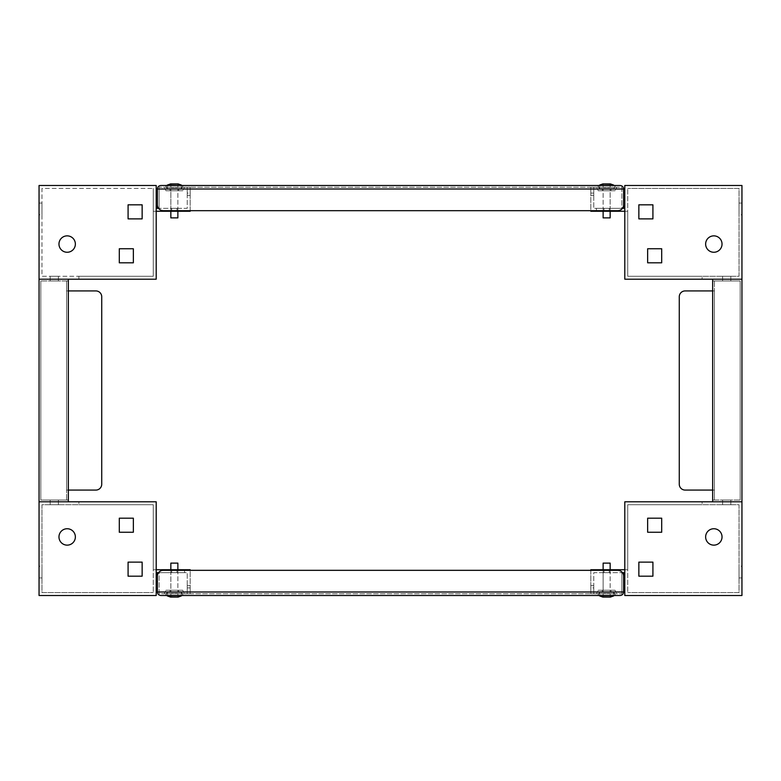 <?xml version="1.0" encoding="UTF-8"?>
<svg xmlns="http://www.w3.org/2000/svg" width="781" height="781" viewBox="0 0 781 781"><rect width="100%" height="100%" fill="white"/><g stroke="black" fill="none" stroke-linecap="round" stroke-linejoin="round"><path stroke-width="0.59" stroke-dasharray="3.9 2.93" d="M599.613 185.077L613.671 185.077L599.613 185.077L602.893 183.906L610.391 183.906L602.893 183.906L610.391 183.906L613.671 185.077L599.613 185.077L599.613 188.592L613.671 188.592L599.613 188.592L613.671 188.592L599.613 188.592L599.613 185.487M170.609 183.906L178.107 183.906M181.387 185.487L181.387 188.592L181.387 185.077L167.329 185.077L181.387 185.077L167.329 185.077L167.329 188.592L181.387 188.592L167.329 188.592L181.387 188.592L167.329 188.592L167.329 185.487M610.156 211.261L610.156 188.592L603.127 188.592L610.156 188.592L603.127 188.592L610.156 188.592L610.156 217.879L603.127 217.879M603.127 211.261L603.127 188.592L603.127 211.261M177.873 217.879L170.844 217.879L177.873 217.879L170.844 217.879L170.844 188.592L177.873 188.592L170.844 188.592L177.873 188.592L170.844 188.592L170.844 211.261M177.873 211.261L177.873 188.592L177.873 211.261M603.127 187.42L603.127 183.906L610.156 183.906L603.127 183.906L610.156 183.906L603.127 183.906L603.127 187.42L610.156 187.42L610.156 183.906L610.156 187.42L603.127 187.42M170.844 187.42L170.844 183.906L177.873 183.906L170.844 183.906L177.873 183.906L170.844 183.906L170.844 187.42L177.873 187.42L177.873 183.906L177.873 187.42L170.844 187.42M602.249 190.759L602.249 188.592L611.035 188.592L602.249 188.592L611.035 188.592L602.249 188.592L602.249 190.759L611.035 190.759L611.035 188.592L611.035 190.759L602.249 190.759M169.965 190.759L169.965 188.592L178.751 188.592L169.965 188.592L178.751 188.592L169.965 188.592L169.965 190.759L178.751 190.759L178.751 188.592L178.751 190.759L169.965 190.759M599.359 188.592L597.846 185.487L615.438 185.487L597.846 185.487L615.438 185.487L597.846 185.487L599.359 188.592L613.925 188.592L615.438 185.487L613.925 188.592L599.359 188.592M167.075 188.592L165.562 185.487L183.154 185.487L165.562 185.487L183.154 185.487L165.562 185.487L167.075 188.592L181.641 188.592L183.154 185.487L181.641 188.592L167.075 188.592M615.028 190.759L598.256 190.759L596.547 187.245L616.736 187.245L596.547 187.245L616.736 187.245L596.547 187.245L598.256 190.759L615.028 190.759L616.736 187.245L615.028 190.759L598.256 190.759L615.028 190.759M182.744 190.759L165.972 190.759L164.264 187.245L184.453 187.245L164.264 187.245L184.453 187.245L164.264 187.245L165.972 190.759L182.744 190.759L184.453 187.245L182.744 190.759L165.972 190.759L182.744 190.759M187.245 195.445L190.173 195.445L190.173 187.245L187.245 187.245L187.245 195.445L187.245 187.245L190.173 187.245L190.173 210.675L163.229 210.675A5.857 5.857 0 0 1 158.543 208.332L159.129 208.332L158.543 208.332A5.857 5.857 0 0 0 163.229 210.675L617.771 210.675A5.857 5.857 0 0 0 622.457 208.332L621.871 208.332L621.871 187.245L159.129 187.245L621.871 187.245L621.871 208.332L622.457 208.332A5.857 5.857 0 0 1 617.771 210.675L590.827 210.675L590.827 193.102L590.827 211.261L627.729 211.261L624.8 211.261L624.8 208.332L593.755 208.332L593.755 187.245L590.827 187.245L593.755 187.245L593.755 195.445L590.827 195.445L590.827 187.245L590.827 195.445M159.129 208.332L159.129 187.245L159.129 208.332M157.371 204.817L157.371 189.002L623.628 189.002L623.628 204.817A5.857 5.857 0 0 1 622.457 208.332L623.628 208.332L623.628 204.817A5.857 5.857 0 0 1 617.771 210.675L163.229 210.675A5.857 5.857 0 0 1 157.371 204.817L157.371 208.332L158.543 208.332A5.857 5.857 0 0 1 157.371 204.817A5.857 5.857 0 0 0 158.543 208.332M620.114 185.487L160.886 185.487M622.457 208.332A5.857 5.857 0 0 0 623.628 204.817M722.62 280.965L722.62 279.207L730.821 279.207L722.62 279.207L730.821 279.207L722.62 279.207L730.821 279.207L722.62 279.207L730.821 279.207L722.62 279.207L722.62 280.965L730.821 280.965L730.821 279.207L730.821 280.965L722.62 280.965M730.821 500.035L730.821 501.792L722.62 501.792L730.821 501.792L722.62 501.792L730.821 501.792L722.62 501.792L730.821 501.792L722.62 501.792L730.821 501.792L730.821 500.035L722.62 500.035L722.62 501.792L722.62 500.035L730.821 500.035M712.662 290.923L714.42 290.923L714.42 280.965L714.42 500.035L714.42 290.923L685.132 290.923L714.42 290.923L714.42 490.077L685.132 490.077A5.857 5.857 0 0 1 679.275 484.22A5.857 5.857 0 0 0 685.132 490.077A5.857 5.857 0 0 1 679.275 484.22L679.275 296.78A5.857 5.857 0 0 1 685.132 290.923A5.857 5.857 0 0 0 679.275 296.78A5.857 5.857 0 0 1 685.132 290.923L714.42 290.923L714.42 280.965L712.662 280.965L740.193 280.965L740.193 500.035L740.193 280.965L740.193 500.035L740.193 280.965L714.42 280.965L714.42 500.035L740.193 500.035L712.662 500.035L712.662 280.965L712.662 500.035L740.193 500.035L712.662 500.035L712.662 280.965L740.193 280.965L712.662 280.965L712.662 500.035L714.42 500.035L714.42 490.077L685.132 490.077L712.662 490.077M741.95 279.207L712.662 279.207L741.95 279.207L741.95 595.512L624.8 595.512L624.8 501.792L741.95 501.792L712.662 501.792L741.95 501.792L741.95 279.207L741.95 501.792L712.662 501.792L712.662 279.207L741.95 279.207L741.95 185.487L624.8 185.487L624.8 279.207L741.95 279.207L712.662 279.207L712.662 501.792L741.95 501.792M712.662 279.207L712.662 501.792M679.275 296.78L679.275 484.22M171.722 208.332L176.994 208.332L171.722 208.332L176.994 208.332L171.722 208.332L176.994 208.332L171.722 208.332L176.994 208.332L171.722 208.332L176.994 208.332L171.722 208.332L176.994 208.332L171.722 208.332L176.994 208.332L171.722 208.332L171.722 211.261L176.994 211.261L171.722 211.261L176.994 211.261L171.722 211.261L176.994 211.261L171.722 211.261L176.994 211.261L171.722 211.261L176.994 211.261L171.722 211.261L176.994 211.261L171.722 211.261L176.994 211.261L171.722 211.261L171.722 208.332L171.722 211.261M176.994 208.332L176.994 211.261M39.05 214.775L39.05 203.06L39.05 214.775L41.979 214.775L41.979 203.06L41.979 214.775M39.05 203.06L41.979 203.06M50.179 276.279L50.179 279.207L58.38 279.207L50.179 279.207L58.38 279.207L50.179 279.207L58.38 279.207L50.179 279.207L58.38 279.207L50.179 279.207L50.179 276.279L58.38 276.279L58.38 279.207L58.38 276.279L50.179 276.279M67.166 235.862A8.2 8.2 0 0 1 75.367 244.062A8.2 8.2 0 0 1 67.166 252.263A8.2 8.2 0 0 1 58.965 244.062A8.2 8.2 0 0 1 67.166 235.862A8.2 8.2 0 0 1 75.367 244.062A8.2 8.2 0 0 1 67.166 252.263A8.2 8.2 0 0 1 58.965 244.062A8.2 8.2 0 0 1 67.166 235.862A8.2 8.2 0 0 1 75.367 244.062A8.2 8.2 0 0 1 67.166 252.263A8.2 8.2 0 0 1 58.965 244.062A8.2 8.2 0 0 1 67.166 235.862M157.371 208.332L187.245 208.332L187.245 193.102L190.173 193.102L190.173 211.261L153.271 211.261L156.2 211.261L156.2 208.332L187.245 208.332L187.245 187.245L187.245 193.102L190.173 193.102L190.173 187.245L190.173 195.445M187.245 187.245L190.173 187.245L187.245 187.245M156.2 211.261L156.2 208.332M156.2 279.207L156.2 185.487L39.05 185.487L39.05 279.207L156.2 279.207L78.881 279.207L78.881 276.279L153.271 276.279L41.979 276.279L41.979 188.416L153.271 188.416L41.979 188.416L41.979 276.279L153.271 276.279L153.271 188.416L153.271 276.279L153.271 211.261L153.271 276.279L78.881 276.279L78.881 279.207L156.2 279.207M128.084 218.875L128.084 204.817L142.142 204.817L142.142 218.875L128.084 218.875L128.084 204.817L142.142 204.817L142.142 218.875L128.084 218.875M119.298 262.806L119.298 248.749L133.356 248.749L133.356 262.806L119.298 262.806L119.298 248.749L133.356 248.749L133.356 262.806L119.298 262.806M184.55 211.261L184.55 210.675M609.278 208.332L604.006 208.332L609.278 208.332L604.006 208.332L609.278 208.332L604.006 208.332L609.278 208.332L604.006 208.332L609.278 208.332L604.006 208.332L609.278 208.332L604.006 208.332L609.278 208.332L604.006 208.332L609.278 208.332L609.278 211.261L604.006 211.261L609.278 211.261L604.006 211.261L609.278 211.261L604.006 211.261L609.278 211.261L604.006 211.261L609.278 211.261L604.006 211.261L609.278 211.261L604.006 211.261L609.278 211.261L604.006 211.261L609.278 211.261L609.278 208.332L609.278 211.261M604.006 208.332L604.006 211.261M593.755 195.445L593.755 187.245L593.755 193.102L590.827 193.102L590.827 187.245L590.827 193.102L593.755 193.102L593.755 208.332L596.45 208.332L596.45 210.675M741.95 214.775L741.95 203.06L741.95 214.775L739.021 214.775L739.021 203.06L739.021 214.775M741.95 203.06L739.021 203.06M730.821 276.279L730.821 279.207L730.821 276.279L722.62 276.279L722.62 279.207L722.62 276.279L730.821 276.279M713.834 235.862A8.2 8.2 0 0 0 705.633 244.062A8.2 8.2 0 0 0 713.834 252.263A8.2 8.2 0 0 0 722.034 244.062A8.2 8.2 0 0 0 713.834 235.862A8.2 8.2 0 0 0 705.633 244.062A8.2 8.2 0 0 0 713.834 252.263A8.2 8.2 0 0 0 722.034 244.062A8.2 8.2 0 0 0 713.834 235.862A8.2 8.2 0 0 0 705.633 244.062A8.2 8.2 0 0 0 713.834 252.263A8.2 8.2 0 0 0 722.034 244.062A8.2 8.2 0 0 0 713.834 235.862M593.755 187.245L590.827 187.245L593.755 187.245M623.628 208.332L596.45 208.332L596.45 211.261M624.8 211.261L624.8 208.332M627.729 276.279L739.021 276.279L739.021 188.416L627.729 188.416L739.021 188.416L739.021 276.279L627.729 276.279L627.729 188.416L627.729 276.279L627.729 211.261L627.729 276.279L702.119 276.279L627.729 276.279M647.644 262.806L661.702 262.806L661.702 248.749L647.644 248.749L647.644 262.806L661.702 262.806L661.702 248.749L647.644 248.749L647.644 262.806M638.858 218.875L652.916 218.875L652.916 204.817L638.858 204.817L638.858 218.875L652.916 218.875L652.916 204.817L638.858 204.817L638.858 218.875M624.8 279.207L702.119 279.207L702.119 276.279L702.119 279.207L624.8 279.207M178.107 597.094L170.609 597.094M167.329 595.923L181.387 595.923M602.893 597.094L610.391 597.094L602.893 597.094L610.391 597.094L613.671 595.923L613.671 592.408L599.613 592.408L613.671 592.408L599.613 592.408L613.671 592.408L613.671 595.512M613.671 595.923L599.613 595.923L613.671 595.923L599.613 595.923L599.613 592.408L599.613 595.512M170.844 569.74L170.844 592.408L177.873 592.408L170.844 592.408L177.873 592.408L170.844 592.408L170.844 563.121L177.873 563.121M177.873 569.74L177.873 592.408L177.873 569.74M610.156 569.74L610.156 592.408L610.156 563.121L603.127 563.121L610.156 563.121L603.127 563.121L603.127 592.408L610.156 592.408L603.127 592.408L610.156 592.408L603.127 592.408L603.127 569.74M177.873 593.58L177.873 597.094L170.844 597.094L177.873 597.094L170.844 597.094L177.873 597.094L177.873 593.58L170.844 593.58L170.844 597.094L170.844 593.58L177.873 593.58M610.156 593.58L610.156 597.094L603.127 597.094L610.156 597.094L603.127 597.094L610.156 597.094L610.156 593.58L603.127 593.58L603.127 597.094L603.127 593.58L610.156 593.58M181.387 595.512L181.387 592.408L167.329 592.408L181.387 592.408L167.329 592.408L181.387 592.408L181.387 595.512M167.329 595.512L167.329 592.408L167.329 595.512M178.751 590.241L178.751 592.408L169.965 592.408L178.751 592.408L169.965 592.408L178.751 592.408L178.751 590.241L169.965 590.241L169.965 592.408L169.965 590.241L178.751 590.241M611.035 590.241L611.035 592.408L602.249 592.408L611.035 592.408L602.249 592.408L611.035 592.408L611.035 590.241L602.249 590.241L602.249 592.408L602.249 590.241L611.035 590.241M181.641 592.408L183.154 595.512L165.562 595.512L183.154 595.512L165.562 595.512L183.154 595.512L181.641 592.408L167.075 592.408L165.562 595.512L167.075 592.408L181.641 592.408M613.925 592.408L615.438 595.512L597.846 595.512L615.438 595.512L597.846 595.512L615.438 595.512L613.925 592.408L599.359 592.408L597.846 595.512L599.359 592.408L613.925 592.408M165.972 590.241L182.744 590.241L184.453 593.755L164.264 593.755L184.453 593.755L164.264 593.755L184.453 593.755L182.744 590.241L165.972 590.241L164.264 593.755L165.972 590.241L182.744 590.241L165.972 590.241M598.256 590.241L615.028 590.241L616.736 593.755L596.547 593.755L616.736 593.755L596.547 593.755L616.736 593.755L615.028 590.241L598.256 590.241L596.547 593.755L598.256 590.241L615.028 590.241L598.256 590.241M593.755 585.555L590.827 585.555L590.827 593.755L593.755 593.755L593.755 585.555L593.755 593.755L590.827 593.755L590.827 570.325L617.771 570.325A5.857 5.857 0 0 1 622.457 572.668L621.871 572.668L622.457 572.668A5.857 5.857 0 0 0 617.771 570.325L163.229 570.325A5.857 5.857 0 0 0 158.543 572.668L159.129 572.668L159.129 593.755L621.871 593.755L159.129 593.755L159.129 572.668L158.543 572.668A5.857 5.857 0 0 1 163.229 570.325L190.173 570.325L190.173 587.898L190.173 569.74L153.271 569.74L156.2 569.74L156.2 572.668L187.245 572.668L187.245 593.755L190.173 593.755L187.245 593.755L187.245 585.555L190.173 585.555L190.173 593.755L190.173 585.555M621.871 572.668L621.871 593.755L621.871 572.668M623.628 576.183L623.628 591.998L157.371 591.998L157.371 576.183A5.857 5.857 0 0 1 158.543 572.668L157.371 572.668L157.371 576.183A5.857 5.857 0 0 1 163.229 570.325L617.771 570.325A5.857 5.857 0 0 1 623.628 576.183L623.628 572.668L622.457 572.668A5.857 5.857 0 0 1 623.628 576.183A5.857 5.857 0 0 0 622.457 572.668M160.886 595.512L620.114 595.512M158.543 572.668A5.857 5.857 0 0 0 157.371 576.183M58.38 500.035L58.38 501.792L50.179 501.792L58.38 501.792L50.179 501.792L58.38 501.792L50.179 501.792L58.38 501.792L50.179 501.792L58.38 501.792L58.38 500.035L50.179 500.035L50.179 501.792L50.179 500.035L58.38 500.035M50.179 280.965L50.179 279.207L50.179 280.965L58.38 280.965L58.38 279.207L58.38 280.965L50.179 280.965M68.337 490.077L66.58 490.077L66.58 500.035L66.58 280.965L66.58 490.077L95.868 490.077L66.58 490.077L66.58 290.923L95.868 290.923A5.857 5.857 0 0 1 101.725 296.78A5.857 5.857 0 0 0 95.868 290.923A5.857 5.857 0 0 1 101.725 296.78L101.725 484.22A5.857 5.857 0 0 1 95.868 490.077A5.857 5.857 0 0 0 101.725 484.22A5.857 5.857 0 0 1 95.868 490.077L66.58 490.077L66.58 500.035L68.337 500.035L40.807 500.035L40.807 280.965L40.807 500.035L40.807 280.965L40.807 500.035L66.58 500.035L66.58 280.965L40.807 280.965L68.337 280.965L68.337 500.035L68.337 280.965L40.807 280.965L68.337 280.965L68.337 500.035L40.807 500.035L68.337 500.035L68.337 280.965L66.58 280.965L66.58 290.923L95.868 290.923L68.337 290.923M39.05 501.792L68.337 501.792L39.05 501.792L39.05 279.207L68.337 279.207L39.05 279.207L39.05 501.792L39.05 279.207L68.337 279.207L68.337 501.792L39.05 501.792L39.05 595.512L156.2 595.512L156.2 501.792L39.05 501.792L68.337 501.792L68.337 279.207L39.05 279.207M68.337 501.792L68.337 279.207M101.725 484.22L101.725 296.78M171.722 572.668L176.994 572.668L171.722 572.668L176.994 572.668L171.722 572.668L176.994 572.668L171.722 572.668L176.994 572.668L171.722 572.668L176.994 572.668L171.722 572.668L176.994 572.668L171.722 572.668L176.994 572.668L171.722 572.668L171.722 569.74L176.994 569.74L171.722 569.74L176.994 569.74L171.722 569.74L176.994 569.74L171.722 569.74L176.994 569.74L171.722 569.74L176.994 569.74L171.722 569.74L176.994 569.74L171.722 569.74L176.994 569.74L171.722 569.74L171.722 572.668L171.722 569.74M176.994 572.668L176.994 569.74M187.245 585.555L187.245 593.755L187.245 587.898L190.173 587.898L190.173 593.755L190.173 587.898L187.245 587.898L187.245 572.668L184.55 572.668L184.55 570.325M39.05 566.225L39.05 577.94L39.05 566.225L41.979 566.225L41.979 577.94L41.979 566.225M39.05 577.94L41.979 577.94M50.179 504.721L50.179 501.792L50.179 504.721L58.38 504.721L58.38 501.792L58.38 504.721L50.179 504.721M67.166 545.138A8.2 8.2 0 0 0 75.367 536.938A8.2 8.2 0 0 0 67.166 528.737A8.2 8.2 0 0 0 58.965 536.938A8.2 8.2 0 0 0 67.166 545.138A8.2 8.2 0 0 0 75.367 536.938A8.2 8.2 0 0 0 67.166 528.737A8.2 8.2 0 0 0 58.965 536.938A8.2 8.2 0 0 0 67.166 545.138A8.2 8.2 0 0 0 75.367 536.938A8.2 8.2 0 0 0 67.166 528.737A8.2 8.2 0 0 0 58.965 536.938A8.2 8.2 0 0 0 67.166 545.138M187.245 593.755L190.173 593.755L187.245 593.755M157.371 572.668L184.55 572.668L184.55 569.74M156.2 569.74L156.2 572.668M153.271 504.721L41.979 504.721L41.979 592.584L153.271 592.584L41.979 592.584L41.979 504.721L153.271 504.721L153.271 592.584L153.271 504.721L153.271 569.74L153.271 504.721L78.881 504.721L153.271 504.721M133.356 518.193L119.298 518.193L119.298 532.251L133.356 532.251L133.356 518.193L119.298 518.193L119.298 532.251L133.356 532.251L133.356 518.193M142.142 562.125L128.084 562.125L128.084 576.183L142.142 576.183L142.142 562.125L128.084 562.125L128.084 576.183L142.142 576.183L142.142 562.125M156.2 501.792L78.881 501.792L78.881 504.721L78.881 501.792L156.2 501.792M609.278 572.668L604.006 572.668L609.278 572.668L604.006 572.668L609.278 572.668L604.006 572.668L609.278 572.668L604.006 572.668L609.278 572.668L604.006 572.668L609.278 572.668L604.006 572.668L609.278 572.668L604.006 572.668L609.278 572.668L609.278 569.74L604.006 569.74L609.278 569.74L604.006 569.74L609.278 569.74L604.006 569.74L609.278 569.74L604.006 569.74L609.278 569.74L604.006 569.74L609.278 569.74L604.006 569.74L609.278 569.74L604.006 569.74L609.278 569.74L609.278 572.668L609.278 569.74M604.006 572.668L604.006 569.74M741.95 566.225L741.95 577.94L741.95 566.225L739.021 566.225L739.021 577.94L739.021 566.225M741.95 577.94L739.021 577.94M730.821 504.721L730.821 501.792L730.821 504.721L722.62 504.721L722.62 501.792L722.62 504.721L730.821 504.721M713.834 545.138A8.2 8.2 0 0 1 705.633 536.938A8.2 8.2 0 0 1 713.834 528.737A8.2 8.2 0 0 1 722.034 536.938A8.2 8.2 0 0 1 713.834 545.138A8.2 8.2 0 0 1 705.633 536.938A8.2 8.2 0 0 1 713.834 528.737A8.2 8.2 0 0 1 722.034 536.938A8.2 8.2 0 0 1 713.834 545.138A8.2 8.2 0 0 1 705.633 536.938A8.2 8.2 0 0 1 713.834 528.737A8.2 8.2 0 0 1 722.034 536.938A8.2 8.2 0 0 1 713.834 545.138M623.628 572.668L593.755 572.668L593.755 587.898L590.827 587.898L590.827 569.74L627.729 569.74L624.8 569.74L624.8 572.668L593.755 572.668L593.755 593.755L593.755 587.898L590.827 587.898L590.827 593.755L590.827 585.555M593.755 593.755L590.827 593.755L593.755 593.755M624.8 569.74L624.8 572.668M627.729 504.721L739.021 504.721L739.021 592.584L627.729 592.584L739.021 592.584L739.021 504.721L627.729 504.721L627.729 592.584L627.729 504.721L627.729 569.74L627.729 504.721L702.119 504.721L627.729 504.721M652.916 562.125L652.916 576.183L638.858 576.183L638.858 562.125L652.916 562.125L652.916 576.183L638.858 576.183L638.858 562.125L652.916 562.125M661.702 518.193L661.702 532.251L647.644 532.251L647.644 518.193L661.702 518.193L661.702 532.251L647.644 532.251L647.644 518.193L661.702 518.193M624.8 501.792L702.119 501.792L702.119 504.721L702.119 501.792L624.8 501.792M596.45 569.74L596.45 570.325"/><path stroke-width="1.17" d="M599.613 185.077L602.893 183.906L610.391 183.906L613.671 185.077L599.613 185.487M178.107 183.906L181.387 185.077L178.107 183.906L170.609 183.906L167.329 185.487M170.609 183.906L167.329 185.077L181.387 185.487M603.127 217.879L603.127 211.261L603.127 217.879L610.156 217.879L610.156 211.261M177.873 217.879L177.873 211.261L177.873 217.879L170.844 217.879L170.844 211.261M160.886 185.487C158.768 185.712 157.596 186.884 157.371 189.002C157.596 186.884 158.768 185.712 160.886 185.487L620.114 185.487C622.232 185.712 623.404 186.884 623.628 189.002L623.628 208.332L622.457 208.332M620.114 185.487C622.232 185.712 623.404 186.884 623.628 189.002L157.371 189.002L157.371 204.817A5.857 5.857 0 0 0 163.229 210.675L617.771 210.675A5.857 5.857 0 0 0 623.628 204.817M596.45 210.675L596.45 211.261L590.827 211.261L590.827 210.675L190.173 210.675L190.173 211.261L156.2 211.261M158.543 208.332L157.371 208.332L157.371 204.817M679.275 296.78L679.275 484.22L679.275 296.78A5.857 5.857 0 0 1 685.132 290.923L712.662 290.923M741.95 279.207L741.95 185.487L624.8 185.487L624.8 279.207L741.95 279.207L741.95 595.512L624.8 595.512L624.8 501.792L741.95 501.792M712.662 501.792L712.662 279.207M679.275 484.22A5.857 5.857 0 0 0 685.132 490.077L712.662 490.077M67.166 235.862A8.2 8.2 0 0 1 75.367 244.062A8.2 8.2 0 0 1 67.166 252.263A8.2 8.2 0 0 1 58.965 244.062A8.2 8.2 0 0 1 67.166 235.862M156.2 208.332L157.371 208.332M156.2 279.207L156.2 185.487L39.05 185.487L39.05 279.207L156.2 279.207M133.356 262.806L119.298 262.806L119.298 248.749L133.356 248.749L133.356 262.806L119.298 262.806L119.298 248.749L133.356 248.749L133.356 262.806M142.142 218.875L128.084 218.875L128.084 204.817L142.142 204.817L142.142 218.875L128.084 218.875L128.084 204.817L142.142 204.817L142.142 218.875M184.55 210.675L184.55 211.261M713.834 235.862A8.2 8.2 0 0 0 705.633 244.062A8.2 8.2 0 0 0 713.834 252.263A8.2 8.2 0 0 0 722.034 244.062A8.2 8.2 0 0 0 713.834 235.862M596.45 211.261L624.8 211.261M624.8 208.332L623.628 208.332M652.916 218.875L652.916 204.817L638.858 204.817L638.858 218.875L652.916 218.875L652.916 204.817L638.858 204.817L638.858 218.875L652.916 218.875M661.702 262.806L661.702 248.749L647.644 248.749L647.644 262.806L661.702 262.806L661.702 248.749L647.644 248.749L647.644 262.806L661.702 262.806M178.107 597.094L170.609 597.094L167.329 595.923L181.387 595.512L178.107 597.094L181.387 595.923M170.609 597.094L167.329 595.923M613.671 595.923L610.391 597.094L602.893 597.094L599.613 595.923L613.671 595.512M602.893 597.094L599.613 595.512M177.873 563.121L177.873 569.74L177.873 563.121L170.844 563.121L170.844 569.74M610.156 569.74L610.156 563.121L603.127 563.121L603.127 569.74M620.114 595.512C622.232 595.288 623.404 594.116 623.628 591.998C623.404 594.116 622.232 595.288 620.114 595.512L160.886 595.512C158.768 595.288 157.596 594.116 157.371 591.998L157.371 572.668L158.543 572.668M160.886 595.512C158.768 595.288 157.596 594.116 157.371 591.998L623.628 591.998L623.628 576.183A5.857 5.857 0 0 0 617.771 570.325L163.229 570.325A5.857 5.857 0 0 0 157.371 576.183M184.55 570.325L184.55 569.74L190.173 569.74L190.173 570.325L590.827 570.325L590.827 569.74L624.8 569.74M622.457 572.668L623.628 572.668L623.628 576.183M101.725 484.22L101.725 296.78L101.725 484.22A5.857 5.857 0 0 1 95.868 490.077L68.337 490.077M39.05 501.792L39.05 595.512L156.2 595.512L156.2 501.792L39.05 501.792L39.05 279.207M68.337 279.207L68.337 501.792M101.725 296.78A5.857 5.857 0 0 0 95.868 290.923L68.337 290.923M67.166 545.138A8.2 8.2 0 0 0 75.367 536.938A8.2 8.2 0 0 0 67.166 528.737A8.2 8.2 0 0 0 58.965 536.938A8.2 8.2 0 0 0 67.166 545.138M184.55 569.74L156.2 569.74M156.2 572.668L157.371 572.668M128.084 562.125L128.084 576.183L142.142 576.183L142.142 562.125L128.084 562.125L128.084 576.183L142.142 576.183L142.142 562.125L128.084 562.125M119.298 518.193L119.298 532.251L133.356 532.251L133.356 518.193L119.298 518.193L119.298 532.251L133.356 532.251L133.356 518.193L119.298 518.193M713.834 545.138A8.2 8.2 0 0 1 705.633 536.938A8.2 8.2 0 0 1 713.834 528.737A8.2 8.2 0 0 1 722.034 536.938A8.2 8.2 0 0 1 713.834 545.138M624.8 572.668L623.628 572.668M647.644 518.193L661.702 518.193L661.702 532.251L647.644 532.251L647.644 518.193L661.702 518.193L661.702 532.251L647.644 532.251L647.644 518.193M638.858 562.125L652.916 562.125L652.916 576.183L638.858 576.183L638.858 562.125L652.916 562.125L652.916 576.183L638.858 576.183L638.858 562.125M596.45 570.325L596.45 569.74"/></g></svg>
